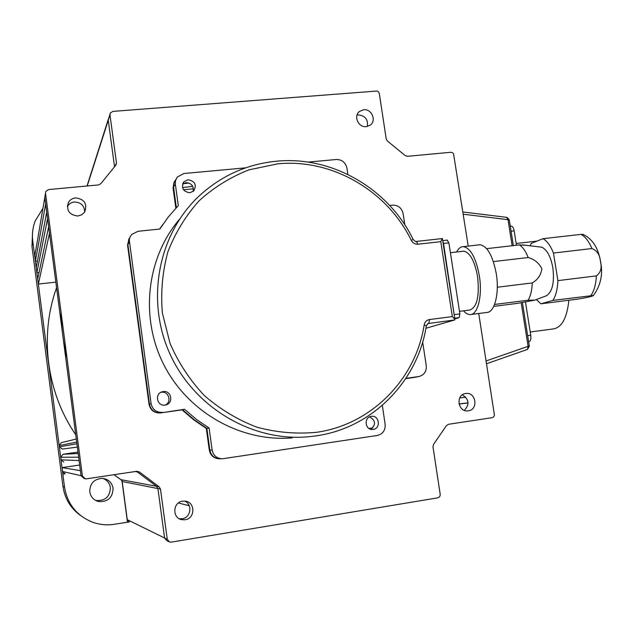 <?xml version="1.0" encoding="UTF-8"?>
<svg xmlns="http://www.w3.org/2000/svg" width="633" height="633" viewBox="0 0 633 633"><rect width="100%" height="100%" fill="white"/><g stroke="black" fill="none" stroke-linecap="round" stroke-linejoin="round"><path stroke-width="0.95" d="M45.513 193.049L44.808 197.409L81.064 475.707L84.181 478.595L81.064 475.707L80.407 470.651L62.066 467.613L79.671 465.01M62.066 467.613L62.572 471.514L64.977 473.737M136.522 471.34L156.486 486.255L157.918 488.565L164.588 537.995L166.89 540.709L164.588 537.995L157.918 488.565L156.486 486.255L136.522 471.34M113.995 474.734L121.077 479.711L159.025 486.73L160.481 489.072L122.185 481.499L121.077 479.711L113.995 474.734M122.185 481.499L127.257 519.669L129.037 521.774M186.331 505.007L189.085 505.411M189.251 505.759L178.395 502.982M368.952 428.446L372.845 427.868L368.952 428.446M459.708 397.935L465.777 397.144M459.004 403.925L468.072 402.873M459.02 404.012L468.08 402.96M108.583 118.411L108.259 120.246L114.518 166.661L108.259 120.246L109.976 114.067M34.95 254.87L35.408 261.255L45.663 203.921L44.808 197.409L34.76 256.191M35.408 261.255L37.466 261.033M36.88 272.649L36.231 267.585L46.723 212.079L47.57 218.607L36.88 272.649L39.08 272.412M38.36 284.067L37.703 278.995L48.638 226.772L49.485 233.316L38.36 284.067L55.846 282.128M56.574 287.722C39.301 335.45 46.47 392.064 75.731 434.776M61.045 312.227C61.369 327.736 63.371 343.086 67.051 358.278M77.337 447.08L62.335 449.09L59.391 446.874L76.902 443.757L76.68 442.079L59.225 445.577L61.385 442.633L76.284 439.033M59.225 445.577L59.391 446.874M188.927 183.032L182.992 183.784M63.719 462.066L61.061 459.827L79.093 460.555L78.65 457.192L60.728 457.24L61.061 459.827M60.728 457.24L63.015 454.265L77.986 452.089M179.329 518.767L182.169 518.759C190.968 517.77 192.804 504.129 184.575 501.083M185.121 519.756L181.94 519.709C172.065 518.292 172.643 502.254 182.589 501.178L185.105 501.13C195.391 501.882 195.423 518.569 185.121 519.756M84.703 211.96C84.379 205.567 80.929 202.251 74.346 202.006C71.244 202.386 68.918 203.881 67.367 206.493L67.351 206.516M77.938 216.019C69.313 215.014 66.148 210.488 68.451 202.441C70.026 199.791 72.391 198.271 75.541 197.892C84.426 199.078 87.489 203.755 84.719 211.936L81.831 214.737L77.938 216.019M367.298 126.489C368.264 119.542 365.257 115.689 358.294 114.913L357.012 115.135M366.254 126.647C358.397 127.724 353.198 116.013 359.497 111.424L363.706 109.746C371.674 108.686 376.77 120.65 370.25 125.12L366.254 126.647M468.333 410.809L468.016 410.857C457.801 412.376 455.396 394.549 465.659 393.512L465.706 393.504C475.992 391.653 478.738 409.686 468.333 410.809M175.721 179.614L173.972 182.549L173.402 185.952L176.338 207.656L173.402 185.952L173.79 183.095L175.254 180.35M129.282 242.289L127.557 245.161L149.04 404.297L149.443 404.155C150.876 410.176 154.681 413.064 160.837 412.827C154.681 413.064 150.876 410.176 149.443 404.155L127.898 244.591L129.915 237.272L127.898 244.591L149.443 404.155L151.073 403.569L129.251 239.867L130.05 236.964L131.696 234.447L138.018 231.282L159.833 229.035L168.41 216.834L178.3 205.614L175.341 184.227L173.038 187.827L174.613 181.165M173.038 187.827L175.847 208.17M162.626 224.747L159.651 229.059M162.831 224.438L159.674 229.059L162.831 224.438M127.557 245.161L128.966 238.704M160.41 412.945L182.565 409.788L160.837 412.827L182.565 409.788L194.236 419.726L206.856 428.327L209.871 450.126L212.142 450.055L209.088 428.011L196.341 419.323L184.543 409.274L160.41 412.945C154.262 413.183 150.472 410.303 149.04 404.297M182.075 409.915L193.722 419.829L206.303 428.406L209.309 450.15L209.871 450.126C211.09 455.618 214.46 458.506 219.975 458.775C214.46 458.506 211.09 455.618 209.871 450.126L206.856 428.327L206.303 428.406M219.287 458.775C213.835 458.458 210.512 455.578 209.309 450.15M405.737 378.653L414.86 377.3M413.294 377.592L405.777 378.589L419.014 376.5C424.213 374.997 426.626 371.389 426.262 365.692L422.662 342.01M115.293 165.806L116.448 162.871L115.989 164.984L100.884 183.61L98.542 184.931L48.512 189.568L45.782 191.467L44.808 197.409M116.448 162.871L109.976 114.889L87.219 185.983M468.222 246.095L453.537 153.772L452.271 152.616L450.664 152.292L407.43 156.304L405.08 155.481L387.562 141.159L386.225 138.959L379.333 93.629L378.637 92.038L377.236 91.01L112.848 111.4L110.308 113.022L109.976 114.889M478.73 313.485L494.428 415.208L493.716 416.759L492.324 417.653L448.449 424.292L446.392 425.677L433.613 444.271L432.98 446.803L440.172 494.144C440.283 496.122 439.444 497.356 437.656 497.855L171.076 542.157L169.604 542.07L167.262 539.308L160.481 489.072M159.025 486.73L139.489 472.044L134.995 471.569M62.572 471.514L82.393 476.008L85.558 478.952L136.823 471.292L139.489 472.044M82.393 476.008L45.529 193.192M464.353 410.358C469.765 404.455 469.093 399.281 462.351 394.834M102.744 478.366C107.032 479.964 109.572 483.019 110.356 487.537C110.031 496.636 105.323 500.956 96.232 500.489L95.243 500.22M113.078 488.28C112.753 497.609 107.934 502.032 98.613 501.558C93.644 500.181 90.693 496.952 89.767 491.865C89.854 483.383 94.119 478.88 102.57 478.358C108.417 479.197 111.914 482.504 113.078 488.28M35.171 253.588L34.427 253.659L64.519 487.078C67.359 503.987 76.664 515.681 92.426 522.146C99.61 524.741 106.993 525.445 114.573 524.259L127.462 522.185L121.963 480.74M121.457 480.02L113.924 474.75M122.034 480.336L127.597 522.257L129.425 521.964M32.536 232.794L31.982 246.443L62.952 486.35C64.803 498.788 70.809 508.615 80.984 515.84M34.427 253.659L32.766 241.252C31.895 234.242 32.71 227.476 35.219 220.941L42.886 208.431M62.904 474.109L65.12 473.777M192.733 186.355L182.51 187.582M183.475 189.742L193.445 188.792M536.388 299.536L540.906 303.816L578.214 299.053C588.065 297.375 593.145 296.173 593.461 295.437L552.87 300.414C555.853 295.777 557.531 289.186 557.91 280.625L596.381 275.893C600.733 272.665 602.078 267.854 600.424 261.461C599.957 254.925 597.117 250.621 591.91 248.555L553.464 253.042C550.52 245.659 547.023 240.88 542.956 238.688L580.912 234.384L583.571 234.598M545.82 295.983L546.572 295.698C552.459 291.631 554.555 282.326 552.862 267.791C550.757 256.602 547.086 249.742 541.848 247.21L539.166 246.886M493.74 306.372L517.58 303.349L534.79 300.137L528.144 300.208C530.573 296.102 531.949 290.341 532.258 282.935C537.734 279.778 540.938 275.07 541.88 268.819C539.039 263.051 534.481 259.285 528.199 257.52C525.699 251.135 522.739 246.933 519.345 244.916L486.635 248.65M471.023 314.474L486.785 312.457C494.61 312.607 499.572 293.332 496.272 273.685C492.838 255.827 487.41 246.19 479.98 244.757L478.508 244.931M463.546 310.835C465.785 313.406 468.032 314.656 470.279 314.569C477.883 314.759 482.615 295.437 479.331 275.711C475.929 257.789 470.612 248.096 463.396 246.641C460.729 246.633 458.466 248.413 456.607 251.997M459.487 311.349L469.678 310.051C477.029 307.464 479.656 296.244 477.551 276.392C474.6 260.836 469.987 252.44 463.712 251.182L462.517 251.325M454.526 317.157L443.551 243.452L442.799 241.213M447.167 240.136L448.884 242.858L443.551 243.452M454.534 314.585L459.882 313.905L448.884 242.858M459.882 313.905L459.154 317.616L454.684 318.193M454.795 318.945L459.154 317.616M494.563 304.449L528.144 300.208M532.258 282.935L497.293 287.232M493.384 261.603L528.199 257.52M519.345 244.916L526.118 245.319M542.956 238.688L531.253 243.404L530.043 245.794M540.906 303.816L552.87 300.414M557.91 280.625L553.464 253.042M568.869 300.248C567.026 317.782 561.922 327.332 553.551 328.891L530.232 332.001M511.06 226.116L511.322 226.092C512.651 226.321 513.592 227.912 514.162 230.863L516.449 245.24M525.469 302.052L530.755 335.268C531.158 338.845 530.636 340.973 529.18 341.654L528.634 341.773M506.59 217.341L508.014 219.675L463.253 214.215M486.128 360.945L528.104 346.314L527.495 349.408L486.563 363.73L527.487 349.408L529.33 346.18L528.104 346.314L521.196 302.764M371.294 416.372C363.484 417.171 365.067 430.472 372.861 429.459L373.225 429.411C381.137 428.549 379.317 415.106 371.468 416.348L371.294 416.372M163.203 391.566L162.064 391.819C154.31 393.908 157.142 406.552 165.047 405.096L165.822 404.938C173.877 403.205 171.314 390.118 163.203 391.566M160.719 392.413L161.447 392.278C168.726 390.933 172.065 402.184 165.245 405.065M188.017 179.74L183.95 181.726C180.967 187.843 182.929 191.522 189.837 192.78L193.738 190.944C196.926 184.82 195.019 181.085 188.017 179.74M182.597 184.084L186.039 182.66C191.562 183.174 193.92 186.118 193.112 191.498M179.566 219.208C146.413 257.955 139.648 317.995 164.184 365.463C188.674 412.961 241.466 442.238 292.185 437.878M442.222 238.594L440.782 241.664L418.002 244.203C415.058 244.37 412.819 243.088 411.292 240.366C387.214 190.731 332.032 158.4 277.642 163.844L248.943 169.858C230.531 177.066 213.914 187.376 199.086 200.796C185.683 215.766 175.278 232.809 167.864 251.91C162.436 271.794 160.608 292.185 162.388 313.074L170.055 343.426C178.466 362.804 189.868 380.164 204.285 395.498C220.11 409.258 237.644 419.821 256.903 427.188C276.684 432.513 296.568 434.214 316.555 432.299C371.618 424.624 415.913 378.93 424.173 324.871C424.838 321.857 426.618 320.076 429.514 319.538L428.865 323.265L427.497 323.803M429.514 319.538L452.342 316.619L454.842 319.214L454.787 319.934L425.906 328.266M347.857 174.431L346.916 168.101C345.507 162.428 341.962 159.556 336.289 159.5L308.057 162.095M389.651 205.432L392.634 205.124C398.212 205.132 401.702 207.956 403.11 213.606L404.827 224.865M418.635 376.564L405.943 378.336M382.316 405.405L385.141 424.308C385.465 430.305 382.854 434.032 377.3 435.472L222.357 458.79C216.787 458.514 213.376 455.602 212.142 450.055M184.543 409.274L182.565 409.788L194.236 419.726L206.856 428.327L209.088 428.011M151.073 403.569C152.521 409.662 156.367 412.581 162.594 412.336M245.644 167.84L183.839 173.521L177.216 177.098L175.491 180.729L175.341 184.227M369.609 416.878C375.693 420.486 376.097 424.616 370.827 429.285M167.262 539.308L127.257 519.669M63.015 454.265L78.175 453.513M62.952 486.35L64.519 487.078M32.766 241.252L31.982 246.443M590.89 295.579C594.086 290.951 595.914 284.391 596.381 275.893M591.91 248.555C588.864 241.252 585.193 236.528 580.912 234.384M514.162 230.863L511.084 231.211M529.18 341.654L528.626 341.733M527.669 335.68L530.755 335.268M529.338 346.211L522.407 302.566M509.28 219.857L508.014 219.675L512.144 245.731M307.765 436.833L316.199 435.852L307.765 436.833C252.266 441.676 194.458 407.739 170.103 354.282C145.606 300.889 157.918 235.31 198.097 196.966C220.426 176.045 246.609 164.121 276.645 161.193C332.301 155.726 388.591 188.8 413.159 239.456L411.292 240.366M416.435 241.434L418.002 244.203M452.342 316.619L440.782 241.664M454.787 319.934L427.861 323.582M424.173 324.871L426.318 325.876M108.259 119.431L87.006 185.999M181.94 519.709L179.59 518.902M68.451 202.441L67.367 206.493M359.497 111.424L358.594 112.294M221.566 458.79L219.39 458.775M166.89 540.709L168.568 541.547M98.613 501.558L96.232 500.489M582.684 234.273C592.227 238.562 598.177 247.63 600.543 261.476C603.154 273.954 600.796 285.277 593.461 295.437M546.572 295.698L534.79 300.137M442.704 240.611L447.412 240.089M463.712 251.182L450.411 252.702M479.98 244.757L463.396 246.641M541.848 247.21L522.486 244.884M536.942 241.11L516.164 243.476M511.322 226.092L510.285 226.203M513.363 245.596L509.256 219.714L506.962 217.38L462.905 211.976M161.091 392.215L162.064 391.819M182.882 183.333L183.95 181.726M413.159 239.456C415.24 241.513 416.387 242.162 416.593 241.41L442.404 238.546M442.435 238.894L454.842 319.214M316.199 435.852C372.655 427.94 417.994 380.979 426.357 325.655L428.232 323.416M414.726 377.331L419.014 376.5"/></g></svg>
